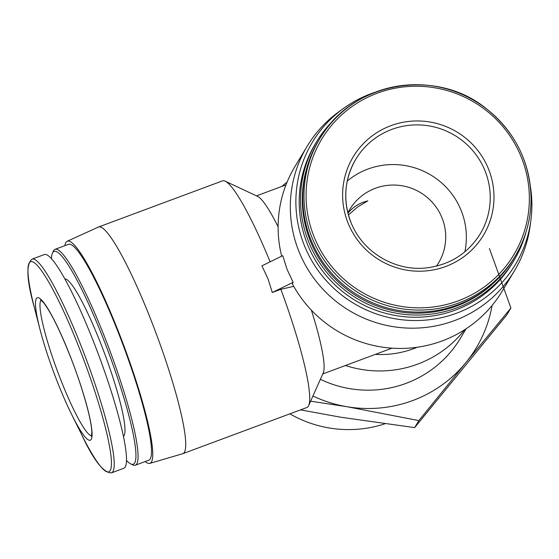 <?xml version="1.0" encoding="UTF-8"?>
<svg xmlns="http://www.w3.org/2000/svg" width="559" height="559" viewBox="0 0 559 559"><rect width="100%" height="100%" fill="white"/><g stroke="black" fill="none" stroke-linecap="round" stroke-linejoin="round"><path stroke-width="0.84" d="M348.446 214.97L357.536 207.047L367.829 200.849L363.161 202.253C357.082 204.545 352.016 208.172 347.957 213.14M347.887 212.86A51.819 51.002 -149 0 1 349.71 209.541A51.819 51.002 -149 0 1 420.417 192.562A51.819 51.002 -149 0 1 438.515 262.989A51.819 51.002 -149 0 1 436.439 266.154M417.252 347.244A95.009 93.507 -149 0 1 375.334 354.392M464.669 329.719A109.403 107.677 -149 0 1 345.448 365.509M466.129 328.769L460.295 338.461A109.403 107.677 -149 0 1 320.37 379.323M145.179 461.545A118.501 16.511 -110.4 0 0 149.847 463.376L182.744 453.705A120.919 16.854 -110.4 0 0 182.905 453.656L306.877 407.511A120.919 16.854 -110.4 0 0 308.68 405.561A120.919 16.854 -110.4 0 0 280.863 289.303L272.296 292.497L267.971 278.738L261.898 265.832L282.756 255.659L287.074 269.417L293.154 282.323L292.308 283.727A120.919 119.011 -149 0 0 395.856 348.369A120.919 119.011 -149 0 0 502.136 291.281L514.329 271.01A120.919 119.011 -149 0 1 400.88 327.63A120.919 119.011 -149 0 1 298.513 250.418A120.919 119.011 -149 0 1 307.129 146.304A120.919 119.011 -149 0 1 339.124 111.576L343.708 108.271A118.501 116.628 -149 0 1 375.089 92.263M280.863 289.303L293.748 286.341M272.296 292.497L293.154 282.323M530.267 185.672A118.501 116.628 -149 0 1 530.812 220.882L530.037 226.486A120.919 119.011 -149 0 1 514.329 271.01M281.687 256.183A120.919 119.011 -149 0 1 294.928 166.568L307.129 146.304M281.799 186.454A127.941 125.922 -149 0 1 287.095 182.094M492.088 305.473A127.941 125.922 -149 0 1 465.94 362.56L418.866 420.599L347.202 406.756L310.636 401.173M489.418 248.538L510.926 307.995L465.94 362.56A127.941 125.922 -149 0 1 347.202 406.756A127.941 125.922 -149 0 1 312.942 396.003M347.761 222.328A76.003 74.808 -149 0 1 429.801 121.988A76.003 74.808 -149 0 1 477.337 243.913A76.003 74.808 -149 0 1 347.761 222.328M310.497 238.777A114.008 112.205 -149 0 1 318.623 140.602L319.832 138.597A114.008 112.205 -149 0 1 475.374 101.249A114.008 112.205 -149 0 1 515.195 256.176A114.008 112.205 -149 0 1 408.231 309.56A114.008 112.205 -149 0 1 311.705 236.764A114.008 112.205 -149 0 1 319.832 138.597C352.065 81.516 435.971 67.325 486.197 108.579C514.902 131.638 529.848 161.369 531.05 197.774C531.162 218.751 525.872 238.225 515.195 256.176L513.987 258.188A114.008 112.205 -149 0 1 407.022 311.566A114.008 112.205 -149 0 1 310.497 238.777M495.295 281.436A113.533 111.737 -149 0 1 309.993 240.181A113.533 111.737 -149 0 1 306.828 168.007M526.04 231.999A115.161 113.344 -149 0 1 513.875 260.599A115.161 113.344 -149 0 1 405.827 314.521A115.161 113.344 -149 0 1 308.33 240.992A115.161 113.344 -149 0 1 316.541 141.832A115.161 113.344 -149 0 1 336.127 117.683M513.875 260.599L512.554 262.8A115.161 113.344 -149 0 1 404.506 316.722A115.161 113.344 -149 0 1 307.01 243.193A115.161 113.344 -149 0 1 315.213 144.026L316.541 141.832M530.812 220.882A118.501 116.628 -149 0 1 427.747 319.916A118.501 116.628 -149 0 1 303.907 244.346A118.501 116.628 -149 0 1 343.708 108.271M510.926 307.995L506.706 315.01L414.638 427.614L340.892 417.238L300.518 409.88M418.866 420.599L414.638 427.614M384.788 423.827A116.398 114.56 -149 0 1 289.869 413.849M278.116 226.765A95.009 13.241 -110.4 0 0 257.685 196.433L225.172 181.165A120.919 16.854 -110.4 0 0 222.531 180.864L98.552 227.003A120.919 16.854 -110.4 0 0 98.398 227.066L67.178 241.264A118.501 16.511 -110.4 0 0 64.844 245.687M308.68 405.561L323.305 372.741A95.009 13.241 -110.4 0 0 311.37 310.161M270.13 261.815A120.919 16.854 -110.4 0 0 225.172 181.165M182.905 453.656A120.919 16.854 -110.4 0 0 151.768 321.984A120.919 16.854 -110.4 0 0 98.552 227.003M149.847 463.376A118.501 16.511 -110.4 0 0 119.486 334.282A118.501 16.511 -110.4 0 0 67.178 241.264M126.537 460.469A113.533 15.82 -110.4 0 0 130.82 463.949L132.867 464.913A115.161 16.05 -110.4 0 0 135.383 465.193L148.834 460.19A115.161 16.05 -110.4 0 0 119.179 334.785A115.161 16.05 -110.4 0 0 68.498 244.332L55.048 249.335A115.161 16.05 -110.4 0 0 53.329 251.201L52.413 253.262A113.533 15.82 -110.4 0 0 51.442 258.698M135.383 465.193A115.161 16.05 -110.4 0 0 105.728 339.795A115.161 16.05 -110.4 0 0 55.048 249.335M130.82 463.949A113.533 15.82 -110.4 0 0 104.072 340.606A113.533 15.82 -110.4 0 0 52.413 253.262M123.448 436.383A84.067 11.718 -110.4 0 0 101.382 345.078A84.067 11.718 -110.4 0 0 64.851 278.941M111.555 472.837L123.846 468.26A114.008 15.89 -110.4 0 0 94.492 344.113A114.008 15.89 -110.4 0 0 44.315 254.562L32.024 259.138C25.84 264.183 26.643 280.408 34.441 307.813A112.107 15.624 -110.4 0 1 35.853 264.009A112.107 15.624 -110.4 0 1 79.923 349.759A112.107 15.624 -110.4 0 1 111.43 462.377A112.107 15.624 -110.4 0 1 81.558 434.42C93.577 460.26 103.576 473.061 111.555 472.837A114.008 15.89 -110.4 0 0 82.201 348.69A114.008 15.89 -110.4 0 0 32.024 259.138M70.72 357.432A76.003 10.593 -110.4 0 0 40.842 299.296A76.003 10.593 -110.4 0 0 39.885 328.992A76.003 10.593 -110.4 0 0 71.825 414.834A76.003 10.593 -110.4 0 0 92.081 433.791A76.003 10.593 -110.4 0 0 70.72 357.432M347.251 181.032A72.551 71.405 -149 0 1 430.933 175.086A72.551 71.405 -149 0 1 464.857 251.816M313.676 235.765A112.107 110.333 -149 0 1 434.685 87.77A112.107 110.333 -149 0 1 504.798 267.593A112.107 110.333 -149 0 1 313.676 235.765M350.654 221.657A72.551 71.405 -149 0 1 355.824 159.189A72.551 71.405 -149 0 1 454.809 135.425A72.551 71.405 -149 0 1 480.146 234.011C467.82 253.479 450.114 264.756 427.027 267.831C395.101 271.912 361.841 251.774 350.668 221.595C342.737 199.863 344.463 179.055 355.824 159.189M41.114 300.148A72.551 10.111 -110.4 0 0 57.507 371.302A72.551 10.111 -110.4 0 0 91.62 435.852M285.97 184.896L256.49 195.874M392.048 348.166L322.767 373.957M71.825 414.834L81.558 434.42M39.885 328.992L34.441 307.813M40.646 299.848L43.539 302.643C50.911 312.181 59.967 330.467 70.707 357.494C82.662 387.855 91.732 420.634 91.823 432.373L91.459 436.39"/></g></svg>
